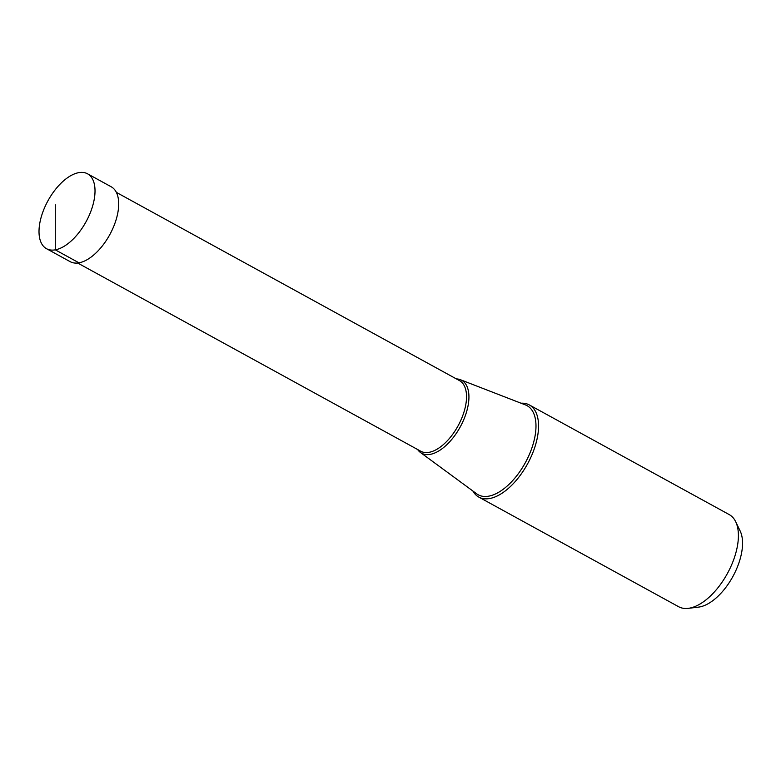<?xml version="1.0" encoding="UTF-8"?>
<svg xmlns="http://www.w3.org/2000/svg" width="781" height="781" viewBox="0 0 781 781"><rect width="100%" height="100%" fill="white"/><g stroke="black" fill="none" stroke-linecap="round" stroke-linejoin="round"><path stroke-width="1.17" d="M55.285 204.807L55.285 249.832A42.701 21.731 -61.3 0 0 89.698 214.228A42.701 21.731 -61.3 0 0 87.55 173.802A42.701 21.731 -61.3 0 0 78.744 172.65A42.701 21.731 -61.3 0 0 44.332 208.254A42.701 21.731 -61.3 0 0 46.479 248.67A42.701 21.731 -61.3 0 0 55.285 249.832L78.979 262.826A42.701 21.731 118.7 0 1 70.163 261.664L46.479 248.67M87.55 173.802L111.234 186.805A42.701 21.731 118.7 0 1 113.382 227.222A42.701 21.731 118.7 0 1 78.979 262.826M472.895 491.024A52.552 26.749 -61.3 0 0 478.821 497.097A52.552 26.749 -61.3 0 0 489.667 498.522A52.552 26.749 -61.3 0 0 532.007 454.698A52.552 26.749 -61.3 0 0 529.372 404.958A52.552 26.749 -61.3 0 0 521.064 403.221M529.372 404.958L729.21 514.591A52.552 26.749 118.7 0 1 735.702 521.747A52.552 26.749 118.7 0 1 727.921 572.541A52.552 26.749 118.7 0 1 689.506 608.155A52.552 26.749 118.7 0 1 688.188 608.35A52.552 26.749 118.7 0 1 678.66 606.73L478.821 497.097M735.702 521.747L740.173 531.031A46.177 23.508 118.7 0 1 733.339 575.665A46.177 23.508 118.7 0 1 699.581 606.964A46.177 23.508 118.7 0 1 698.419 607.14L688.188 608.35M417.62 449.524A41.598 21.175 -61.3 0 0 420.432 452.472A41.598 21.175 -61.3 0 0 430.224 454.366A41.598 21.175 -61.3 0 0 464.275 418.401A41.598 21.175 -61.3 0 0 460.36 379.693A41.598 21.175 -61.3 0 0 456.368 378.902M460.36 379.693L525.515 404.948A50.814 25.871 118.7 0 1 530.299 452.228A50.814 25.871 118.7 0 1 488.701 496.169A50.814 25.871 118.7 0 1 476.742 493.846L420.432 452.472M116.398 192.399L459.492 380.62A40.27 20.501 118.7 0 1 461.512 418.743A40.27 20.501 118.7 0 1 429.062 452.326A40.27 20.501 118.7 0 1 420.754 451.233L77.661 263.012"/></g></svg>
